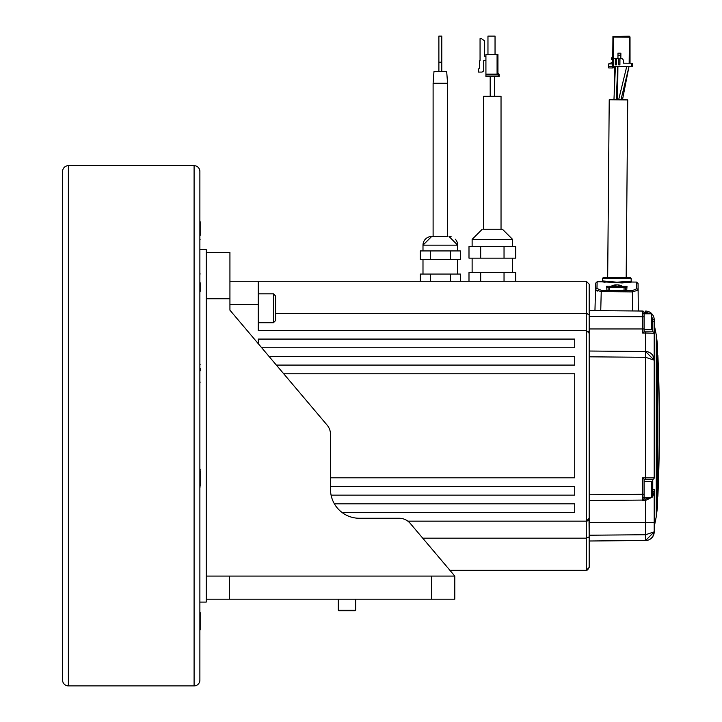 <?xml version="1.0" encoding="UTF-8"?>
<svg xmlns="http://www.w3.org/2000/svg" width="722" height="722" viewBox="0 0 722 722"><rect width="100%" height="100%" fill="white"/><g stroke="black" fill="none" stroke-linecap="round" stroke-linejoin="round"><path stroke-width="1.08" d="M199.877 196.014L199.877 425.781L199.877 196.014M200.165 616.2L200.165 628.709M200.165 626.209L200.165 621.2M612.743 58.455L615.343 58.473L615.288 64.836L616.444 64.845L616.498 58.491L618.808 58.509L618.754 64.863L619.909 64.872L619.963 58.518L621.119 58.527A2.31 2.31 0 0 1 623.411 60.856L623.393 63.175L632.355 63.247L632.319 66.722L612.671 66.55L612.933 36.488L629.268 36.199L630.017 36.966L629.404 37.21L629.169 63.22M612.933 36.488L613.501 37.075L629.404 37.21M613.321 58.455L613.501 37.075M620.83 58.527L620.875 53.175L617.987 53.148L617.942 58.5M630.035 63.229L630.017 36.966M612.671 66.55L608.619 66.514L608.646 63.906L612.689 63.942M618.754 64.863L619.909 64.872M617.969 55.179L620.857 55.197M612.707 62.263L608.646 63.906M612.59 59.493L611.57 59.484L611.588 57.95L612.608 56.722L612.635 54.114A2.599 2.599 0 0 1 612.788 53.266M608.637 64.565A0.578 0.578 0 0 0 608.348 65.061L608.33 67.372A0.578 0.578 0 0 0 608.899 67.958L612.509 67.985L612.527 66.541M612.563 62.318L612.635 54.114M612.509 67.985L612.798 67.994A0.578 0.578 0 0 0 613.384 67.417L613.393 66.55M608.348 65.061L608.339 66.361M588.286 331.208L589.179 333.302L589.179 284.17L586.291 281.273L258.25 281.273L258.25 304.395L229.93 304.395L229.93 310.18L229.93 252.375L206.23 252.375L206.23 249.487L199.877 249.487M199.877 602.085L206.23 602.085L206.23 252.375L229.93 252.375M200.165 221.699L200.165 235.372M200.165 222.854L200.165 232.872M607.68 277.347L609.224 99.753L627.725 99.916L626.173 277.51L628.339 277.528L603.556 277.311L630.297 277.546L631.154 278.403L631.181 281.183L632.039 282.04L622.102 282.943L601.733 281.779L602.608 280.93L616.886 282.194L631.181 281.183M601.995 281.815L602.518 281.896M603.466 282.031L605.126 282.248M601.733 281.779L597.139 281.733L596.959 288.466L601.245 290.325L606.922 290.47L606.679 286.165L627.012 286.336L626.696 290.641L632.373 290.596L636.696 288.809L636.633 282.076L632.039 282.04M601.245 290.325L601.236 291.625L595.506 289.784A1.444 1.345 1.5 0 1 596.959 288.466L597.094 283.43M589.179 284.17L589.179 310.568L594.955 310.622L595.506 289.856M595.821 290.352L597.383 291.092M632.373 290.596L632.526 310.947L600.74 310.668L601.236 291.625L632.364 291.896L638.131 290.145L638.095 286.824M636.633 282.076L638.067 283.52L638.311 311.002L643.049 311.092M636.696 288.809A1.444 1.345 -0.5 0 1 638.122 290.145M625.812 290.659L609.585 290.479L609.612 287.275L624.061 287.401A11.561 11.561 0 0 0 618.285 284.901A11.534 9.648 -89.5 0 0 617.942 284.865L617.942 284.973M606.922 290.47L607.816 290.497M626.696 290.641L609.585 290.479M606.679 286.165L608.114 287.536L608.141 290.217L608.114 287.536L613.745 285.199M627.012 286.336L625.559 287.681L619.972 285.253M625.487 290.37L625.559 287.681L625.487 290.37L624.043 290.361M200.165 282.726L200.165 291.399L200.165 282.726M644.087 312.391L644.096 313.79L651.677 313.79L651.677 329.683L644.096 329.683L644.096 313.754L642.661 312.725L642.941 311.065M652.76 317.888L652.76 331.858A1.444 1.444 0 0 1 654.204 333.302L654.204 360.197L645.612 357.3L645.612 477.811L642.661 477.811L644.096 479.255L652.76 479.255A1.444 1.444 0 0 0 654.204 477.811L654.204 360.197A8.673 8.673 0 0 0 645.612 351.524L654.204 360.197M194.092 685.9L194.092 165.672A5.776 5.776 0 0 1 199.877 171.448L199.877 680.124A5.776 5.776 0 0 1 194.092 685.9L68.373 685.9A5.776 5.776 0 0 1 62.588 680.124L62.588 171.448A5.776 5.776 0 0 1 68.373 165.672L68.373 685.9M199.877 655.549L199.877 425.781M644.096 498.622L644.096 498.622A1.444 1.444 0 0 1 642.661 500.075A1.444 1.444 0 0 0 644.096 498.622L644.096 482.025M652.76 495.716L652.76 482.504L652.76 495.716M200.165 226.031L200.165 227.863L200.165 226.031M206.23 599.197L454.788 599.197L454.788 576.075L206.23 576.075M422.74 538.179L586.291 538.179L586.291 570.308L449.905 570.308L454.788 576.075L410.231 523.387A14.449 14.449 0 0 0 399.203 518.27L359.412 518.27A28.898 28.898 0 0 1 330.505 489.372L330.505 434.4A14.449 14.449 0 0 0 327.093 425.077L229.93 310.18M229.93 298.746L206.23 298.746M515.716 281.273L515.716 272.609L480.681 272.609L480.681 281.273M468.993 281.273L468.993 272.609L480.681 272.609M504.037 281.273L504.037 272.609M480.681 246.599L468.993 246.599L468.993 258.151L480.681 258.151L480.681 246.599L515.716 246.599L515.716 258.151L504.037 258.151L504.037 246.599M504.037 258.151L480.681 258.151M492.359 229.253L502.476 229.253L483.686 229.253L483.686 96.306L501.032 96.306L501.032 229.253L492.359 229.253M438.886 71.649L438.886 36.1L441.783 36.1L441.783 71.649M438.886 62.2L441.783 62.2M422.993 250.931L422.993 245.146A8.673 8.673 0 0 1 431.666 236.482L440.339 236.482L433.11 236.482L433.11 83.21L433.976 71.649L446.692 71.649L447.559 83.21L433.11 83.21L447.559 83.21L447.559 236.482L440.339 236.482L447.559 236.482M200.165 368.419L200.165 370.918M200.165 612.536L200.165 616.868M200.165 625.541L200.165 629.873M258.25 304.395L258.25 330.405L586.291 330.405L589.179 333.302L589.179 310.568L642.661 311.038A1.444 1.444 0 0 1 644.096 312.482L645.603 312.509L645.612 311.065A8.673 8.673 0 0 1 651.867 313.808M258.25 281.273L229.93 281.273M589.179 314.747L586.291 313.402L586.291 521.158L407.867 521.158M261.707 347.751L574.73 347.751L574.73 339.078L258.25 339.078L258.25 343.672M342.066 512.494L574.73 512.494L574.73 503.821L334.385 503.821M331.091 495.148L574.73 495.148L574.73 486.475L330.505 486.475M330.505 477.811L574.73 477.811L574.73 373.761L283.701 373.761M276.373 365.088L574.73 365.088L574.73 356.424L269.035 356.424M449.905 570.308L574.73 570.308M586.291 281.273L586.291 313.402L275.596 313.402M587.555 570.01L589.179 567.42L589.179 536.834L586.291 538.179L586.291 521.158L589.179 518.27L589.179 333.302L588.268 331.19M589.008 519.253L589.179 536.834M586.291 313.402L587.176 313.465M589.035 332.4L589.179 333.203M588.313 520.336L588.719 519.84M587.374 520.95L588.665 519.921M588.899 519.506L589.179 518.27L588.222 520.418M586.291 570.308L589.179 567.42M420.312 281.273L420.312 274.053L460.356 274.053L460.356 281.273M450.347 274.053L450.347 281.273M430.321 281.273L430.321 274.053M420.312 259.604L420.312 250.931L430.321 250.931L430.321 259.604L420.312 259.604M430.321 250.931L450.347 250.931L450.347 259.604L430.321 259.604M450.347 250.931L460.356 250.931L460.356 259.604L450.347 259.604M422.993 245.146L431.666 236.482L422.993 245.146L457.676 245.146A8.673 8.673 0 0 0 455.338 239.235M451.178 236.753A8.673 8.673 0 0 0 449.959 236.527M654.204 425.781L654.204 324.629L656.271 334.954L656.271 516.618L654.204 526.943L654.204 531.834L645.612 540.507L645.612 534.731L589.179 535.219L589.179 522.602L645.612 522.602L645.612 534.731L654.204 531.834L654.204 489.372L652.76 489.372M654.204 531.834A8.673 8.673 0 0 1 645.612 540.507L589.179 541.004M589.179 522.602L589.179 518.27M645.612 540.507L642.661 540.534M652.76 319.729L654.204 319.729L654.204 333.302A1.444 1.444 0 0 0 652.76 331.858L644.078 331.858L642.661 333.041L645.612 333.041L645.612 357.3L589.179 356.812M654.204 526.943L654.204 491.682L652.76 491.682M652.805 315.009L652.76 314.936A8.673 8.673 0 0 1 654.204 319.729M654.204 333.302L645.612 333.041L645.603 331.858M589.179 351.027L645.612 351.524M589.179 316.353L642.661 316.814L642.661 312.725M644.096 312.482L644.096 313.754M644.096 316.814L642.661 316.814L642.661 328.961L644.096 328.961L644.096 331.858M645.603 479.255L645.612 477.811L654.204 477.811A1.444 1.444 0 0 1 652.76 479.255L652.76 483.027M654.204 491.682L652.697 496.601M652.345 497.088L645.612 500.418L645.612 522.602L654.204 522.602M644.096 497.359L642.661 498.379L642.661 500.075L589.179 500.536M642.661 498.379L642.661 477.811M645.603 498.992L644.078 499.01L642.661 500.445L645.612 500.418L645.603 498.992L650.134 497.314M258.25 293.827L273.43 293.827L275.596 295.993L275.596 319.629M613.953 99.798L615.415 66.568M616.263 99.816L617.725 66.586L616.272 99.816M626.389 67.886L626.633 66.668M628.691 67.976L622.463 99.871L628.682 68.039M618.637 99.835L626.687 66.668M620.947 99.853L628.997 66.686L620.947 99.853M200.165 485.653L200.165 470.636M200.165 473.812L200.165 482.486L200.165 473.812M485.924 56.244L484.597 56.253L484.336 40.667L481.493 38.672L480.058 38.672L480.058 60.431L479.534 60.955L479.534 68.039L478.379 69.195L478.379 72.083L481.529 72.083A2.193 2.193 0 0 0 483.731 69.89L483.731 60.666L485.924 60.233M485.924 54.457L485.924 74.971L499.128 74.971L499.128 74.483A0.866 0.866 0 0 0 498.261 73.617L497.079 73.617L497.079 54.457L485.924 54.457M499.128 74.971A0.866 0.866 0 0 0 498.261 74.104L498.261 74.971L498.875 74.357A0.866 0.866 0 0 1 499.128 74.971L499.128 76.559L485.924 76.559L485.924 74.971M498.875 74.357A0.866 0.866 0 0 0 498.261 74.104L485.924 74.104M497.079 54.457L497.945 54.457L497.945 73.617M487.964 54.457L487.964 36.1L495.039 36.1L495.039 54.457M609.612 287.275A11.561 11.561 0 0 1 615.433 284.874A11.534 9.648 90.5 0 1 615.785 284.838A11.534 6.317 -89.5 0 0 614.251 285.361A11.308 8.195 -136 0 1 615.559 285.38A11.534 6.317 90.5 0 1 617.084 284.856A11.534 9.648 90.5 0 1 619.404 285.407A11.308 5.361 125.1 0 1 619.846 285.389A11.308 5.361 125.1 0 1 620.261 285.416A11.534 9.648 -89.5 0 0 618.285 284.901M616.859 284.883A11.534 6.317 -89.5 0 0 616.633 284.847A11.534 9.648 -89.5 0 0 615.776 284.955M355.08 610.758L338.889 610.758L338.311 610.18L355.657 610.18L355.08 610.758M631.488 63.238L631.452 66.713M613.538 66.55L613.61 58.464M603.556 277.311L602.68 278.16L631.154 278.403M621.813 282.094L622.102 282.943M607.247 290.551L626.38 290.722M626.38 290.659L607.247 290.497M609.585 290.235L608.141 290.217M644.096 481.421L651.677 481.421L651.677 497.314L652.76 496.231M431.666 599.197L431.666 576.075M229.352 576.075L229.352 599.197M472.125 246.599L472.125 239.37L512.593 239.37L502.476 229.253M649.647 313.79A7.229 7.229 0 0 0 645.603 312.509M654.204 321.741L652.76 321.741M589.179 494.76L644.096 494.29L644.096 479.255M642.661 333.041L642.661 328.961L589.179 328.961M657.318 347.192L657.318 504.38M656.271 516.618L657.318 508.207A1626.874 1626.874 0 0 0 657.462 505.418L657.462 346.154A1626.874 1626.874 0 0 0 657.318 343.356L656.271 334.954M657.877 425.781L657.877 496.285A1626.874 1626.874 0 0 0 657.877 355.287L657.877 425.781M273.43 293.827L273.43 322.725L275.596 320.559M498.261 74.971L498.261 76.559M199.904 239.866L200.138 239.316M602.68 278.16L602.608 280.93M595.677 283.141L595.506 289.775L595.677 283.141L597.13 281.733M199.877 292.266L200.165 291.399M199.877 273.196L200.165 274.062M651.677 329.683L652.76 328.6M651.677 313.79L652.76 314.873M194.092 165.672L68.373 165.672M644.096 497.314L651.677 497.314M651.677 481.421L652.76 482.504M651.677 537.782L652.76 536.699M512.593 272.609L512.593 258.151M472.125 272.609L472.125 258.151M512.593 246.599L512.593 239.37M472.125 239.37L482.242 229.253M490.193 76.559L490.193 96.306M494.525 76.559L494.525 96.306M199.877 382.958L200.165 382.091M199.877 363.888L200.165 364.754M457.676 274.053L457.676 259.604M422.993 274.053L422.993 259.604M457.676 250.931L457.676 245.146L449.003 236.482L457.676 245.146M652.805 536.563L654.204 532.195M654.204 359.836L652.832 355.513M657.462 505.138L657.462 353.915M656.957 498.279L657.877 496.285M657.877 355.287L656.957 353.293M258.25 322.725L273.43 322.725M617.906 66.595L617.617 99.826M614.44 66.559L614.196 94.257M199.877 487.684L200.165 486.818M199.877 468.605L200.165 469.481M624.034 290.605L624.061 287.401M355.657 599.197L355.657 610.18M338.311 599.197L338.311 610.18"/></g></svg>
